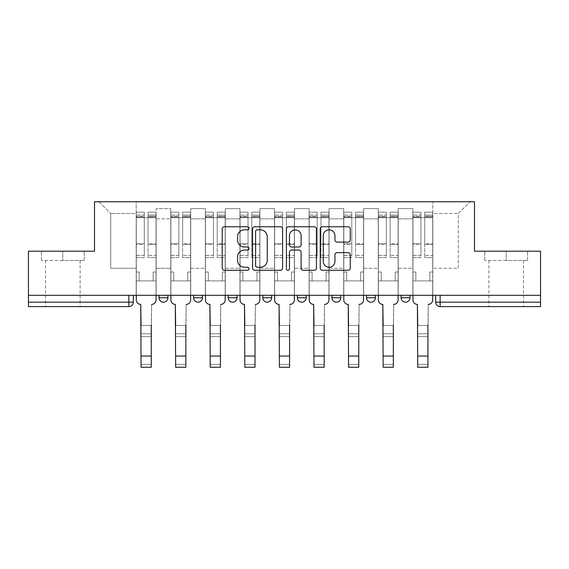 <?xml version="1.0" encoding="UTF-8"?>
<svg xmlns="http://www.w3.org/2000/svg" width="569" height="569" viewBox="0 0 569 569"><rect width="100%" height="100%" fill="white"/><g stroke="black" fill="none" stroke-linecap="round" stroke-linejoin="round"><path stroke-width="0.43" stroke-dasharray="2.85 2.13" d="M249.03 228.297A1.522 1.522 0 0 0 247.508 226.768L224.385 226.768A2.176 2.176 0 0 0 222.209 228.944L222.209 268.113A2.176 2.176 0 0 0 224.385 270.289L247.508 270.289A1.522 1.522 0 0 0 249.03 268.767A1.522 1.522 0 0 0 247.508 267.245L244.514 267.245A6.963 6.963 0 0 1 237.55 260.282L237.55 257.017A6.963 6.963 0 0 1 244.514 250.054L247.508 250.054A1.522 1.522 0 0 0 249.03 248.532A1.522 1.522 0 0 0 247.508 247.01L244.514 247.01A6.963 6.963 0 0 1 237.55 240.047L237.55 236.782A6.963 6.963 0 0 1 244.514 229.819L247.508 229.819A1.522 1.522 0 0 0 249.03 228.297M401.109 295.304L409.979 295.304L409.979 297.743A4.431 4.431 0 0 1 405.541 302.182A4.431 4.431 0 0 1 401.109 297.743L401.109 295.304L409.979 295.304M366.521 295.304L375.391 295.304L375.391 297.743A4.431 4.431 0 0 1 370.96 302.182A4.431 4.431 0 0 1 366.521 297.743L366.521 295.304L375.391 295.304M340.81 295.304L331.94 295.304L340.81 295.304L340.81 297.743L331.94 297.743A4.431 4.431 0 0 0 336.379 302.182M331.94 295.304L331.94 297.743M306.229 295.304L297.359 295.304L306.229 295.304L306.229 297.743A4.431 4.431 0 0 1 301.79 302.182A4.431 4.431 0 0 0 306.229 297.743L297.359 297.743M262.771 295.304L271.641 295.304L262.771 295.304L262.771 297.743A4.431 4.431 0 0 0 267.21 302.182M228.19 295.304L237.06 295.304L228.19 295.304M193.609 295.304L202.479 295.304L193.609 295.304M159.021 295.304L167.891 295.304L159.021 295.304M62.81 306.613L45.52 306.613L62.81 306.613M62.81 260.502L41.416 260.502L84.205 260.502L62.81 260.502L62.81 251.192L84.205 251.192L41.416 251.192L62.81 251.192L62.81 260.502M506.19 306.613L488.899 306.613L506.19 306.613M506.19 260.502L484.795 260.502L527.584 260.502L506.19 260.502L506.19 251.192L527.584 251.192L484.795 251.192L506.19 251.192L506.19 260.502M540.55 295.304L28.45 295.304L28.45 251.192L94.511 251.192L94.511 201.753L474.489 201.753L474.489 251.192L540.55 251.192L540.55 302.182L435.69 302.182M440.129 295.304L435.69 295.304L440.129 295.304L440.129 306.613L540.55 306.613L540.55 302.182M133.31 295.304L133.31 302.182L28.45 302.182L28.45 306.613L128.871 306.613L128.871 295.304L133.31 295.304L28.45 295.304L28.45 302.182M156.141 218.823L156.141 268.262L156.141 218.823L170.771 218.823L170.771 208.624L170.771 268.262L170.771 218.823L156.141 218.823M156.141 295.304L156.141 208.624L170.771 208.624L156.141 208.624L156.141 295.304L156.141 280.901L136.19 280.901L156.141 280.901L156.141 295.304L136.19 295.304L136.19 201.753L432.81 201.753L98.949 201.753L136.19 201.753L136.19 268.262L136.19 213.503L110.699 213.503L136.19 213.503L136.19 201.753L136.19 295.304L136.19 280.901L136.19 295.304L156.141 295.304M170.771 295.304L170.771 208.624L156.141 208.624L170.771 208.624L170.771 295.304L170.771 280.901L190.729 280.901L170.771 280.901L170.771 295.304L190.729 295.304L190.729 208.624L190.729 218.823L190.729 208.624L205.359 208.624L205.359 218.823L205.359 208.624L190.729 208.624L190.729 295.304L190.729 280.901L190.729 295.304L170.771 295.304M190.729 268.262L190.729 218.823L190.729 268.262L205.359 268.262L205.359 218.823L205.359 268.262L190.729 268.262M205.359 295.304L205.359 208.624L190.729 208.624L205.359 208.624L205.359 295.304L205.359 280.901L225.31 280.901L205.359 280.901L205.359 295.304L225.31 295.304L225.31 208.624L225.31 218.823L225.31 208.624L239.94 208.624L239.94 218.823L239.94 208.624L225.31 208.624L225.31 295.304L225.31 280.901L225.31 295.304L205.359 295.304M225.31 268.262L225.31 218.823L225.31 268.262L239.94 268.262L239.94 218.823L239.94 268.262L225.31 268.262M239.94 295.304L239.94 208.624L225.31 208.624L239.94 208.624L239.94 295.304L239.94 280.901L259.891 280.901L239.94 280.901L239.94 295.304L259.891 295.304L259.891 208.624L259.891 218.823L259.891 208.624L274.521 208.624L274.521 218.823L274.521 208.624L259.891 208.624L259.891 295.304L259.891 280.901L259.891 295.304L239.94 295.304M259.891 268.262L259.891 218.823L259.891 268.262L274.521 268.262L274.521 218.823L274.521 268.262L259.891 268.262M274.521 295.304L274.521 208.624L259.891 208.624L274.521 208.624L274.521 295.304L274.521 280.901L294.479 280.901L274.521 280.901L274.521 295.304L294.479 295.304L294.479 208.624L294.479 218.823L294.479 208.624L309.109 208.624L309.109 218.823L309.109 208.624L294.479 208.624L294.479 295.304L294.479 280.901L294.479 295.304L274.521 295.304M294.479 268.262L294.479 218.823L294.479 268.262L309.109 268.262L309.109 218.823L309.109 268.262L294.479 268.262M309.109 295.304L309.109 208.624L294.479 208.624L309.109 208.624L309.109 295.304L309.109 280.901L329.06 280.901L309.109 280.901L309.109 295.304L329.06 295.304L329.06 208.624L329.06 218.823L329.06 208.624L343.69 208.624L343.69 218.823L343.69 208.624L329.06 208.624L329.06 295.304L329.06 280.901L329.06 295.304L309.109 295.304M329.06 268.262L329.06 218.823L329.06 268.262L343.69 268.262L343.69 218.823L343.69 268.262L329.06 268.262M343.69 295.304L343.69 208.624L329.06 208.624L343.69 208.624L343.69 295.304L343.69 280.901L363.641 280.901L343.69 280.901L343.69 295.304L363.641 295.304L363.641 208.624L363.641 218.823L363.641 208.624L378.271 208.624L378.271 218.823L378.271 208.624L363.641 208.624L363.641 295.304L363.641 280.901L363.641 295.304L343.69 295.304M363.641 268.262L363.641 218.823L363.641 268.262L378.271 268.262L378.271 218.823L378.271 268.262L363.641 268.262M378.271 295.304L378.271 208.624L363.641 208.624L378.271 208.624L378.271 295.304L378.271 280.901L398.229 280.901L378.271 280.901L378.271 295.304L398.229 295.304L398.229 208.624L398.229 218.823L398.229 208.624L412.859 208.624L412.859 218.823L412.859 208.624L398.229 208.624L398.229 295.304L398.229 280.901L398.229 295.304L378.271 295.304M398.229 268.262L398.229 218.823L398.229 268.262L412.859 268.262L412.859 218.823L412.859 268.262L398.229 268.262M412.859 295.304L412.859 208.624L398.229 208.624L412.859 208.624L412.859 295.304L412.859 280.901L432.81 280.901L412.859 280.901L412.859 295.304L432.81 295.304L432.81 201.753L470.051 201.753L432.81 201.753L432.81 213.503L458.301 213.503L432.81 213.503L432.81 268.262L432.81 201.753L432.81 295.304L412.859 295.304L432.81 295.304L432.81 280.901L432.81 295.304L412.859 295.304M156.141 268.262L170.771 268.262L156.141 268.262M110.699 268.262L110.699 213.503L110.699 268.262L136.19 268.262L110.699 268.262M458.301 268.262L458.301 213.503L470.051 201.753L458.301 213.503L458.301 268.262L432.81 268.262L458.301 268.262M28.45 295.304L128.871 295.304M237.06 297.743A4.431 4.431 0 0 1 232.621 302.182A4.431 4.431 0 0 1 228.19 297.743L237.06 297.743A4.431 4.431 0 0 1 232.621 302.182M98.949 201.753L110.699 213.503L98.949 201.753M84.205 260.502L84.205 251.192L84.205 260.502M41.416 260.502L41.416 251.192L41.416 260.502M527.584 260.502L527.584 251.192L527.584 260.502M484.795 260.502L484.795 251.192L484.795 260.502M282.594 268.113L282.594 228.944A2.176 2.176 0 0 0 280.417 226.768L254.741 226.768A2.176 2.176 0 0 0 252.565 228.944L252.565 268.113A2.176 2.176 0 0 0 254.741 270.289L280.417 270.289A2.176 2.176 0 0 0 282.594 268.113M257.138 229.819A1.522 1.522 0 0 0 255.616 231.341L255.616 265.723A1.522 1.522 0 0 0 257.138 267.245L260.289 267.245A6.963 6.963 0 0 0 267.252 260.282L267.252 236.782A6.963 6.963 0 0 0 260.289 229.819L257.138 229.819M288.583 226.768L314.259 226.768A2.176 2.176 0 0 1 316.435 228.944L316.435 268.113A2.176 2.176 0 0 1 314.259 270.289L303.27 270.289A2.176 2.176 0 0 1 301.093 268.113L301.093 252.231A2.176 2.176 0 0 0 298.917 250.054L291.627 250.054A2.176 2.176 0 0 0 289.45 252.231L289.45 268.767A1.522 1.522 0 0 1 287.928 270.289A1.522 1.522 0 0 1 286.406 268.767L286.406 228.944A2.176 2.176 0 0 1 288.583 226.768M301.093 235.744A5.818 5.818 0 0 0 295.268 229.926A5.818 5.818 0 0 0 289.45 235.744L289.45 244.834A2.176 2.176 0 0 0 291.627 247.01L298.917 247.01A2.176 2.176 0 0 0 301.093 244.834L301.093 235.744M337.104 242.109L348.093 242.109A2.176 2.176 0 0 0 350.269 239.933L350.269 228.944A2.176 2.176 0 0 0 348.093 226.768L322.417 226.768A2.176 2.176 0 0 0 320.24 228.944L320.24 268.113A2.176 2.176 0 0 0 322.417 270.289L348.093 270.289A2.176 2.176 0 0 0 350.269 268.113L350.269 254.841A2.176 2.176 0 0 0 348.093 252.664L337.104 252.664A2.176 2.176 0 0 0 334.928 254.841L334.928 261.427A5.818 5.818 0 0 1 329.11 267.245A5.818 5.818 0 0 1 323.284 261.427L323.284 235.637A5.818 5.818 0 0 1 329.11 229.819A5.818 5.818 0 0 1 334.928 235.637L334.928 239.933A2.176 2.176 0 0 0 337.104 242.109M141.069 325.454L151.269 325.454L141.069 325.454L141.069 333.768L151.269 333.768L151.269 325.454L151.269 336.649L151.269 333.768L141.069 333.768L141.069 336.649L151.269 336.649L141.069 336.649L140.735 304.394A4.431 4.431 0 0 1 136.304 299.963A4.431 4.431 0 0 0 140.735 304.394A4.431 4.431 0 0 1 136.304 299.963L136.304 280.901L139.185 280.901L136.304 280.901L136.304 295.304L136.304 215.054L136.304 255.36L144.284 255.36L144.284 244.457L136.304 244.457L136.304 257.622L144.284 257.622L144.284 212.173L144.284 217.714L148.054 217.714L136.304 217.714L136.304 299.963M156.034 299.963L156.034 272.032L153.146 272.032L156.034 272.032L156.034 217.714L156.034 295.304L156.034 280.901L153.146 280.901L156.034 280.901L156.034 272.032L153.146 272.032L153.146 280.901L156.034 280.901L153.146 280.901L153.146 272.032L153.146 280.901L153.146 272.032L156.034 272.032L156.034 212.173L156.034 299.963A4.431 4.431 0 0 1 151.596 304.394A4.431 4.431 0 0 0 156.034 299.963A4.431 4.431 0 0 1 151.596 304.394L151.269 325.454M148.054 217.017L148.054 215.054L148.054 217.714L156.034 217.714L156.034 215.054L156.034 255.36L148.054 255.36L156.034 255.36L156.034 257.622L148.054 257.622L156.034 257.622L156.034 212.173L156.034 217.714L148.054 217.714L156.034 217.714L148.054 217.714L148.054 212.173L148.054 217.714L148.054 215.054L156.034 215.054L148.054 215.054L148.054 244.457L156.034 244.457L148.054 244.457L148.054 257.622L148.054 212.173L156.034 212.173L148.054 212.173L148.054 216.256L156.034 216.256L148.054 216.256L148.054 243.703L156.034 243.703L148.054 243.703L148.054 257.622L148.054 217.017L156.034 217.017L148.054 217.017M136.304 272.032L136.304 215.054L136.304 244.457L144.284 244.457L144.284 215.054L144.284 217.714L136.304 217.714L144.284 217.714L144.284 215.054L136.304 215.054L144.284 215.054L144.284 257.622L136.304 257.622L136.304 212.173L136.304 217.714L144.284 217.714L144.284 212.173L136.304 212.173L136.304 280.901L139.185 280.901L139.185 272.032L136.304 272.032L139.185 272.032L136.304 272.032L139.185 272.032L139.185 280.901L139.185 272.032L139.185 280.901L136.304 280.901L136.304 272.032M151.269 367.247L151.269 364.366L141.069 364.366L141.069 367.247M151.596 304.394L151.269 364.366L141.069 364.366L140.735 304.394M144.284 255.36L136.304 255.36L136.304 257.622L136.304 212.173L144.284 212.173L144.284 216.256L136.304 216.256L144.284 216.256L144.284 243.703L136.304 243.703L144.284 243.703L144.284 255.36M175.65 325.454L185.85 325.454L175.65 325.454L175.65 333.768L185.85 333.768L185.85 325.454L185.85 336.649L185.85 333.768L175.65 333.768L175.65 336.649L185.85 336.649L175.65 336.649L175.316 304.394A4.431 4.431 0 0 1 170.885 299.963A4.431 4.431 0 0 0 175.316 304.394A4.431 4.431 0 0 1 170.885 299.963L170.885 280.901L173.765 280.901L170.885 280.901L170.885 295.304L170.885 215.054L170.885 255.36L178.865 255.36L178.865 244.457L170.885 244.457L170.885 257.622L178.865 257.622L178.865 212.173L178.865 217.714L182.635 217.714L170.885 217.714L170.885 299.963M190.615 299.963L190.615 272.032L187.734 272.032L190.615 272.032L190.615 217.714L190.615 295.304L190.615 280.901L187.734 280.901L190.615 280.901L190.615 272.032L187.734 272.032L187.734 280.901L190.615 280.901L187.734 280.901L187.734 272.032L187.734 280.901L187.734 272.032L190.615 272.032L190.615 212.173L190.615 299.963A4.431 4.431 0 0 1 186.184 304.394A4.431 4.431 0 0 0 190.615 299.963A4.431 4.431 0 0 1 186.184 304.394L185.85 325.454M182.635 217.017L182.635 215.054L182.635 217.714L190.615 217.714L190.615 215.054L190.615 255.36L182.635 255.36L190.615 255.36L190.615 257.622L182.635 257.622L190.615 257.622L190.615 212.173L190.615 217.714L182.635 217.714L190.615 217.714L182.635 217.714L182.635 212.173L182.635 217.714L182.635 215.054L190.615 215.054L182.635 215.054L182.635 244.457L190.615 244.457L182.635 244.457L182.635 257.622L182.635 212.173L190.615 212.173L182.635 212.173L182.635 216.256L190.615 216.256L182.635 216.256L182.635 243.703L190.615 243.703L182.635 243.703L182.635 257.622L182.635 217.017L190.615 217.017L182.635 217.017M170.885 272.032L170.885 215.054L170.885 244.457L178.865 244.457L178.865 215.054L178.865 217.714L170.885 217.714L178.865 217.714L178.865 215.054L170.885 215.054L178.865 215.054L178.865 257.622L170.885 257.622L170.885 212.173L170.885 217.714L178.865 217.714L178.865 212.173L170.885 212.173L170.885 280.901L173.765 280.901L173.765 272.032L170.885 272.032L173.765 272.032L170.885 272.032L173.765 272.032L173.765 280.901L173.765 272.032L173.765 280.901L170.885 280.901L170.885 272.032M210.231 325.454L220.431 325.454L210.231 325.454L210.231 333.768L220.431 333.768L220.431 325.454L220.431 336.649L220.431 333.768L210.231 333.768L210.231 336.649L220.431 336.649L210.231 336.649L209.904 304.394A4.431 4.431 0 0 1 205.466 299.963A4.431 4.431 0 0 0 209.904 304.394A4.431 4.431 0 0 1 205.466 299.963L205.466 280.901L208.354 280.901L205.466 280.901L205.466 295.304L205.466 215.054L205.466 255.36L213.446 255.36L213.446 244.457L205.466 244.457L205.466 257.622L213.446 257.622L213.446 212.173L213.446 217.714L217.216 217.714L205.466 217.714L205.466 299.963M225.196 299.963L225.196 272.032L222.315 272.032L225.196 272.032L225.196 217.714L225.196 295.304L225.196 280.901L222.315 280.901L225.196 280.901L225.196 272.032L222.315 272.032L222.315 280.901L225.196 280.901L222.315 280.901L222.315 272.032L222.315 280.901L222.315 272.032L225.196 272.032L225.196 212.173L225.196 299.963A4.431 4.431 0 0 1 220.765 304.394A4.431 4.431 0 0 0 225.196 299.963A4.431 4.431 0 0 1 220.765 304.394L220.431 325.454M217.216 217.017L217.216 215.054L217.216 217.714L225.196 217.714L225.196 215.054L225.196 255.36L217.216 255.36L225.196 255.36L225.196 257.622L217.216 257.622L225.196 257.622L225.196 212.173L225.196 217.714L217.216 217.714L225.196 217.714L217.216 217.714L217.216 212.173L217.216 217.714L217.216 215.054L225.196 215.054L217.216 215.054L217.216 244.457L225.196 244.457L217.216 244.457L217.216 257.622L217.216 212.173L225.196 212.173L217.216 212.173L217.216 216.256L225.196 216.256L217.216 216.256L217.216 243.703L225.196 243.703L217.216 243.703L217.216 257.622L217.216 217.017L225.196 217.017L217.216 217.017M205.466 272.032L205.466 215.054L205.466 244.457L213.446 244.457L213.446 215.054L213.446 217.714L205.466 217.714L213.446 217.714L213.446 215.054L205.466 215.054L213.446 215.054L213.446 257.622L205.466 257.622L205.466 212.173L205.466 217.714L213.446 217.714L213.446 212.173L205.466 212.173L205.466 280.901L208.354 280.901L208.354 272.032L205.466 272.032L208.354 272.032L205.466 272.032L208.354 272.032L208.354 280.901L208.354 272.032L208.354 280.901L205.466 280.901L205.466 272.032M185.85 367.247L185.85 364.366L175.65 364.366L175.65 367.247M186.184 304.394L185.85 364.366L175.65 364.366L175.316 304.394M178.865 255.36L170.885 255.36L170.885 257.622L170.885 212.173L178.865 212.173L178.865 216.256L170.885 216.256L178.865 216.256L178.865 243.703L170.885 243.703L178.865 243.703L178.865 255.36M220.431 367.247L220.431 364.366L210.231 364.366L210.231 367.247M220.765 304.394L220.431 364.366L210.231 364.366L209.904 304.394M213.446 255.36L205.466 255.36L205.466 257.622L205.466 212.173L213.446 212.173L213.446 216.256L205.466 216.256L213.446 216.256L213.446 243.703L205.466 243.703L213.446 243.703L213.446 255.36M244.819 325.454L255.019 325.454L244.819 325.454L244.819 333.768L255.019 333.768L255.019 325.454L255.019 336.649L255.019 333.768L244.819 333.768L244.819 336.649L255.019 336.649L244.819 336.649L244.485 304.394A4.431 4.431 0 0 1 240.054 299.963A4.431 4.431 0 0 0 244.485 304.394A4.431 4.431 0 0 1 240.054 299.963L240.054 280.901L242.935 280.901L240.054 280.901L240.054 295.304L240.054 215.054L240.054 255.36L248.034 255.36L248.034 244.457L240.054 244.457L240.054 257.622L248.034 257.622L248.034 212.173L248.034 217.714L251.804 217.714L240.054 217.714L240.054 299.963M259.784 299.963L259.784 272.032L256.896 272.032L259.784 272.032L259.784 217.714L259.784 295.304L259.784 280.901L256.896 280.901L259.784 280.901L259.784 272.032L256.896 272.032L256.896 280.901L259.784 280.901L256.896 280.901L256.896 272.032L256.896 280.901L256.896 272.032L259.784 272.032L259.784 212.173L259.784 299.963A4.431 4.431 0 0 1 255.346 304.394A4.431 4.431 0 0 0 259.784 299.963A4.431 4.431 0 0 1 255.346 304.394L255.019 325.454M251.804 217.017L251.804 215.054L251.804 217.714L259.784 217.714L259.784 215.054L259.784 255.36L251.804 255.36L259.784 255.36L259.784 257.622L251.804 257.622L259.784 257.622L259.784 212.173L259.784 217.714L251.804 217.714L259.784 217.714L251.804 217.714L251.804 212.173L251.804 217.714L251.804 215.054L259.784 215.054L251.804 215.054L251.804 244.457L259.784 244.457L251.804 244.457L251.804 257.622L251.804 212.173L259.784 212.173L251.804 212.173L251.804 216.256L259.784 216.256L251.804 216.256L251.804 243.703L259.784 243.703L251.804 243.703L251.804 257.622L251.804 217.017L259.784 217.017L251.804 217.017M240.054 272.032L240.054 215.054L240.054 244.457L248.034 244.457L248.034 215.054L248.034 217.714L240.054 217.714L248.034 217.714L248.034 215.054L240.054 215.054L248.034 215.054L248.034 257.622L240.054 257.622L240.054 212.173L240.054 217.714L248.034 217.714L248.034 212.173L240.054 212.173L240.054 280.901L242.935 280.901L242.935 272.032L240.054 272.032L242.935 272.032L240.054 272.032L242.935 272.032L242.935 280.901L242.935 272.032L242.935 280.901L240.054 280.901L240.054 272.032M279.4 325.454L289.6 325.454L279.4 325.454L279.4 333.768L289.6 333.768L289.6 325.454L289.6 336.649L289.6 333.768L279.4 333.768L279.4 336.649L289.6 336.649L279.4 336.649L279.066 304.394A4.431 4.431 0 0 1 274.635 299.963A4.431 4.431 0 0 0 279.066 304.394A4.431 4.431 0 0 1 274.635 299.963L274.635 280.901L277.516 280.901L274.635 280.901L274.635 295.304L274.635 215.054L274.635 255.36L282.615 255.36L282.615 244.457L274.635 244.457L274.635 257.622L282.615 257.622L282.615 212.173L282.615 217.714L286.385 217.714L274.635 217.714L274.635 299.963M294.365 299.963L294.365 272.032L291.484 272.032L294.365 272.032L294.365 217.714L294.365 295.304L294.365 280.901L291.484 280.901L294.365 280.901L294.365 272.032L291.484 272.032L291.484 280.901L294.365 280.901L291.484 280.901L291.484 272.032L291.484 280.901L291.484 272.032L294.365 272.032L294.365 212.173L294.365 299.963A4.431 4.431 0 0 1 289.934 304.394A4.431 4.431 0 0 0 294.365 299.963A4.431 4.431 0 0 1 289.934 304.394L289.6 325.454M286.385 217.017L286.385 215.054L286.385 217.714L294.365 217.714L294.365 215.054L294.365 255.36L286.385 255.36L294.365 255.36L294.365 257.622L286.385 257.622L294.365 257.622L294.365 212.173L294.365 217.714L286.385 217.714L294.365 217.714L286.385 217.714L286.385 212.173L286.385 217.714L286.385 215.054L294.365 215.054L286.385 215.054L286.385 244.457L294.365 244.457L286.385 244.457L286.385 257.622L286.385 212.173L294.365 212.173L286.385 212.173L286.385 216.256L294.365 216.256L286.385 216.256L286.385 243.703L294.365 243.703L286.385 243.703L286.385 257.622L286.385 217.017L294.365 217.017L286.385 217.017M274.635 272.032L274.635 215.054L274.635 244.457L282.615 244.457L282.615 215.054L282.615 217.714L274.635 217.714L282.615 217.714L282.615 215.054L274.635 215.054L282.615 215.054L282.615 257.622L274.635 257.622L274.635 212.173L274.635 217.714L282.615 217.714L282.615 212.173L274.635 212.173L274.635 280.901L277.516 280.901L277.516 272.032L274.635 272.032L277.516 272.032L274.635 272.032L277.516 272.032L277.516 280.901L277.516 272.032L277.516 280.901L274.635 280.901L274.635 272.032M313.981 325.454L324.181 325.454L313.981 325.454L313.981 333.768L324.181 333.768L324.181 325.454L324.181 336.649L324.181 333.768L313.981 333.768L313.981 336.649L324.181 336.649L313.981 336.649L313.654 304.394A4.431 4.431 0 0 1 309.216 299.963A4.431 4.431 0 0 0 313.654 304.394A4.431 4.431 0 0 1 309.216 299.963L309.216 280.901L312.104 280.901L309.216 280.901L309.216 295.304L309.216 215.054L309.216 255.36L317.196 255.36L317.196 244.457L309.216 244.457L309.216 257.622L317.196 257.622L317.196 212.173L317.196 217.714L320.966 217.714L309.216 217.714L309.216 299.963M328.946 299.963L328.946 272.032L326.065 272.032L328.946 272.032L328.946 217.714L328.946 295.304L328.946 280.901L326.065 280.901L328.946 280.901L328.946 272.032L326.065 272.032L326.065 280.901L328.946 280.901L326.065 280.901L326.065 272.032L326.065 280.901L326.065 272.032L328.946 272.032L328.946 212.173L328.946 299.963A4.431 4.431 0 0 1 324.515 304.394A4.431 4.431 0 0 0 328.946 299.963A4.431 4.431 0 0 1 324.515 304.394L324.181 325.454M320.966 217.017L320.966 215.054L320.966 217.714L328.946 217.714L328.946 215.054L328.946 255.36L320.966 255.36L328.946 255.36L328.946 257.622L320.966 257.622L328.946 257.622L328.946 212.173L328.946 217.714L320.966 217.714L328.946 217.714L320.966 217.714L320.966 212.173L320.966 217.714L320.966 215.054L328.946 215.054L320.966 215.054L320.966 244.457L328.946 244.457L320.966 244.457L320.966 257.622L320.966 212.173L328.946 212.173L320.966 212.173L320.966 216.256L328.946 216.256L320.966 216.256L320.966 243.703L328.946 243.703L320.966 243.703L320.966 257.622L320.966 217.017L328.946 217.017L320.966 217.017M309.216 272.032L309.216 215.054L309.216 244.457L317.196 244.457L317.196 215.054L317.196 217.714L309.216 217.714L317.196 217.714L317.196 215.054L309.216 215.054L317.196 215.054L317.196 257.622L309.216 257.622L309.216 212.173L309.216 217.714L317.196 217.714L317.196 212.173L309.216 212.173L309.216 280.901L312.104 280.901L312.104 272.032L309.216 272.032L312.104 272.032L309.216 272.032L312.104 272.032L312.104 280.901L312.104 272.032L312.104 280.901L309.216 280.901L309.216 272.032M255.019 367.247L255.019 364.366L244.819 364.366L244.819 367.247M255.346 304.394L255.019 364.366L244.819 364.366L244.485 304.394M248.034 255.36L240.054 255.36L240.054 257.622L240.054 212.173L248.034 212.173L248.034 216.256L240.054 216.256L248.034 216.256L248.034 243.703L240.054 243.703L248.034 243.703L248.034 255.36M289.6 367.247L289.6 364.366L279.4 364.366L279.4 367.247M289.934 304.394L289.6 364.366L279.4 364.366L279.066 304.394M282.615 255.36L274.635 255.36L274.635 257.622L274.635 212.173L282.615 212.173L282.615 216.256L274.635 216.256L282.615 216.256L282.615 243.703L274.635 243.703L282.615 243.703L282.615 255.36M324.181 367.247L324.181 364.366L313.981 364.366L313.981 367.247M324.515 304.394L324.181 364.366L313.981 364.366L313.654 304.394M317.196 255.36L309.216 255.36L309.216 257.622L309.216 212.173L317.196 212.173L317.196 216.256L309.216 216.256L317.196 216.256L317.196 243.703L309.216 243.703L317.196 243.703L317.196 255.36M348.569 325.454L358.769 325.454L348.569 325.454L348.569 333.768L358.769 333.768L358.769 325.454L358.769 336.649L358.769 333.768L348.569 333.768L348.569 336.649L358.769 336.649L348.569 336.649L348.235 304.394A4.431 4.431 0 0 1 343.804 299.963A4.431 4.431 0 0 0 348.235 304.394A4.431 4.431 0 0 1 343.804 299.963L343.804 280.901L346.685 280.901L343.804 280.901L343.804 295.304L343.804 215.054L343.804 255.36L351.784 255.36L351.784 244.457L343.804 244.457L343.804 257.622L351.784 257.622L351.784 212.173L351.784 217.714L355.554 217.714L343.804 217.714L343.804 299.963M363.534 299.963L363.534 272.032L360.646 272.032L363.534 272.032L363.534 217.714L363.534 295.304L363.534 280.901L360.646 280.901L363.534 280.901L363.534 272.032L360.646 272.032L360.646 280.901L363.534 280.901L360.646 280.901L360.646 272.032L360.646 280.901L360.646 272.032L363.534 272.032L363.534 212.173L363.534 299.963A4.431 4.431 0 0 1 359.096 304.394A4.431 4.431 0 0 0 363.534 299.963A4.431 4.431 0 0 1 359.096 304.394L358.769 325.454M355.554 217.017L355.554 215.054L355.554 217.714L363.534 217.714L363.534 215.054L363.534 255.36L355.554 255.36L363.534 255.36L363.534 257.622L355.554 257.622L363.534 257.622L363.534 212.173L363.534 217.714L355.554 217.714L363.534 217.714L355.554 217.714L355.554 212.173L355.554 217.714L355.554 215.054L363.534 215.054L355.554 215.054L355.554 244.457L363.534 244.457L355.554 244.457L355.554 257.622L355.554 212.173L363.534 212.173L355.554 212.173L355.554 216.256L363.534 216.256L355.554 216.256L355.554 243.703L363.534 243.703L355.554 243.703L355.554 257.622L355.554 217.017L363.534 217.017L355.554 217.017M343.804 272.032L343.804 215.054L343.804 244.457L351.784 244.457L351.784 215.054L351.784 217.714L343.804 217.714L351.784 217.714L351.784 215.054L343.804 215.054L351.784 215.054L351.784 257.622L343.804 257.622L343.804 212.173L343.804 217.714L351.784 217.714L351.784 212.173L343.804 212.173L343.804 280.901L346.685 280.901L346.685 272.032L343.804 272.032L346.685 272.032L343.804 272.032L346.685 272.032L346.685 280.901L346.685 272.032L346.685 280.901L343.804 280.901L343.804 272.032M358.769 367.247L358.769 364.366L348.569 364.366L348.569 367.247M359.096 304.394L358.769 364.366L348.569 364.366L348.235 304.394M351.784 255.36L343.804 255.36L343.804 257.622L343.804 212.173L351.784 212.173L351.784 216.256L343.804 216.256L351.784 216.256L351.784 243.703L343.804 243.703L351.784 243.703L351.784 255.36M383.15 325.454L393.35 325.454L383.15 325.454L383.15 333.768L393.35 333.768L393.35 325.454L393.35 336.649L393.35 333.768L383.15 333.768L383.15 336.649L393.35 336.649L383.15 336.649L382.816 304.394A4.431 4.431 0 0 1 378.385 299.963A4.431 4.431 0 0 0 382.816 304.394A4.431 4.431 0 0 1 378.385 299.963L378.385 280.901L381.266 280.901L378.385 280.901L378.385 295.304L378.385 215.054L378.385 255.36L386.365 255.36L386.365 244.457L378.385 244.457L378.385 257.622L386.365 257.622L386.365 212.173L386.365 217.714L390.135 217.714L378.385 217.714L378.385 299.963M398.115 299.963L398.115 272.032L395.235 272.032L398.115 272.032L398.115 217.714L398.115 295.304L398.115 280.901L395.235 280.901L398.115 280.901L398.115 272.032L395.235 272.032L395.235 280.901L398.115 280.901L395.235 280.901L395.235 272.032L395.235 280.901L395.235 272.032L398.115 272.032L398.115 212.173L398.115 299.963A4.431 4.431 0 0 1 393.684 304.394A4.431 4.431 0 0 0 398.115 299.963A4.431 4.431 0 0 1 393.684 304.394L393.35 325.454M390.135 217.017L390.135 215.054L390.135 217.714L398.115 217.714L398.115 215.054L398.115 255.36L390.135 255.36L398.115 255.36L398.115 257.622L390.135 257.622L398.115 257.622L398.115 212.173L398.115 217.714L390.135 217.714L398.115 217.714L390.135 217.714L390.135 212.173L390.135 217.714L390.135 215.054L398.115 215.054L390.135 215.054L390.135 244.457L398.115 244.457L390.135 244.457L390.135 257.622L390.135 212.173L398.115 212.173L390.135 212.173L390.135 216.256L398.115 216.256L390.135 216.256L390.135 243.703L398.115 243.703L390.135 243.703L390.135 257.622L390.135 217.017L398.115 217.017L390.135 217.017M378.385 272.032L378.385 215.054L378.385 244.457L386.365 244.457L386.365 215.054L386.365 217.714L378.385 217.714L386.365 217.714L386.365 215.054L378.385 215.054L386.365 215.054L386.365 257.622L378.385 257.622L378.385 212.173L378.385 217.714L386.365 217.714L386.365 212.173L378.385 212.173L378.385 280.901L381.266 280.901L381.266 272.032L378.385 272.032L381.266 272.032L378.385 272.032L381.266 272.032L381.266 280.901L381.266 272.032L381.266 280.901L378.385 280.901L378.385 272.032M393.35 367.247L393.35 364.366L383.15 364.366L383.15 367.247M393.684 304.394L393.35 364.366L383.15 364.366L382.816 304.394M386.365 255.36L378.385 255.36L378.385 257.622L378.385 212.173L386.365 212.173L386.365 216.256L378.385 216.256L386.365 216.256L386.365 243.703L378.385 243.703L386.365 243.703L386.365 255.36M417.731 325.454L427.931 325.454L417.731 325.454L417.731 333.768L427.931 333.768L427.931 325.454L427.931 336.649L427.931 333.768L417.731 333.768L417.731 336.649L427.931 336.649L417.731 336.649L417.404 304.394A4.431 4.431 0 0 1 412.966 299.963A4.431 4.431 0 0 0 417.404 304.394A4.431 4.431 0 0 1 412.966 299.963L412.966 280.901L415.854 280.901L412.966 280.901L412.966 295.304L412.966 215.054L412.966 255.36L420.946 255.36L420.946 244.457L412.966 244.457L412.966 257.622L420.946 257.622L420.946 212.173L420.946 217.714L424.716 217.714L412.966 217.714L412.966 299.963M432.696 299.963L432.696 272.032L429.815 272.032L432.696 272.032L432.696 217.714L432.696 295.304L432.696 280.901L429.815 280.901L432.696 280.901L432.696 272.032L429.815 272.032L429.815 280.901L432.696 280.901L429.815 280.901L429.815 272.032L429.815 280.901L429.815 272.032L432.696 272.032L432.696 212.173L432.696 299.963A4.431 4.431 0 0 1 428.265 304.394A4.431 4.431 0 0 0 432.696 299.963A4.431 4.431 0 0 1 428.265 304.394L427.931 325.454M424.716 217.017L424.716 215.054L424.716 217.714L432.696 217.714L432.696 215.054L432.696 255.36L424.716 255.36L432.696 255.36L432.696 257.622L424.716 257.622L432.696 257.622L432.696 212.173L432.696 217.714L424.716 217.714L432.696 217.714L424.716 217.714L424.716 212.173L424.716 217.714L424.716 215.054L432.696 215.054L424.716 215.054L424.716 244.457L432.696 244.457L424.716 244.457L424.716 257.622L424.716 212.173L432.696 212.173L424.716 212.173L424.716 216.256L432.696 216.256L424.716 216.256L424.716 243.703L432.696 243.703L424.716 243.703L424.716 257.622L424.716 217.017L432.696 217.017L424.716 217.017M412.966 272.032L412.966 215.054L412.966 244.457L420.946 244.457L420.946 215.054L420.946 217.714L412.966 217.714L420.946 217.714L420.946 215.054L412.966 215.054L420.946 215.054L420.946 257.622L412.966 257.622L412.966 212.173L412.966 217.714L420.946 217.714L420.946 212.173L412.966 212.173L412.966 280.901L415.854 280.901L415.854 272.032L412.966 272.032L415.854 272.032L412.966 272.032L415.854 272.032L415.854 280.901L415.854 272.032L415.854 280.901L412.966 280.901L412.966 272.032M427.931 367.247L427.931 364.366L417.731 364.366L417.731 367.247M428.265 304.394L427.931 364.366L417.731 364.366L417.404 304.394M420.946 255.36L412.966 255.36L412.966 257.622L412.966 212.173L420.946 212.173L420.946 216.256L412.966 216.256L420.946 216.256L420.946 243.703L412.966 243.703L420.946 243.703L420.946 255.36M405.541 302.182A4.431 4.431 0 0 0 409.979 297.743L401.109 297.743M370.96 302.182A4.431 4.431 0 0 0 375.391 297.743L366.521 297.743M271.641 297.743L262.771 297.743M202.479 297.743L193.609 297.743M167.891 297.743L159.021 297.743M412.859 218.823L398.229 218.823L412.859 218.823M378.271 218.823L363.641 218.823L378.271 218.823M343.69 218.823L329.06 218.823L343.69 218.823M309.109 218.823L294.479 218.823L309.109 218.823M274.521 218.823L259.891 218.823L274.521 218.823M239.94 218.823L225.31 218.823L239.94 218.823M205.359 218.823L190.729 218.823L205.359 218.823M136.304 217.017L144.284 217.017L136.304 217.017M151.269 356.052L141.069 356.052M170.885 217.017L178.865 217.017L170.885 217.017M205.466 217.017L213.446 217.017L205.466 217.017M185.85 356.052L175.65 356.052M220.431 356.052L210.231 356.052M240.054 217.017L248.034 217.017L240.054 217.017M274.635 217.017L282.615 217.017L274.635 217.017M309.216 217.017L317.196 217.017L309.216 217.017M255.019 356.052L244.819 356.052M289.6 356.052L279.4 356.052M324.181 356.052L313.981 356.052M343.804 217.017L351.784 217.017L343.804 217.017M358.769 356.052L348.569 356.052M378.385 217.017L386.365 217.017L378.385 217.017M393.35 356.052L383.15 356.052M412.966 217.017L420.946 217.017L412.966 217.017M427.931 356.052L417.731 356.052M45.52 260.502L45.52 306.613M488.899 260.502L488.899 306.613M523.48 260.502L523.48 306.613M80.101 260.502L80.101 306.613"/><path stroke-width="0.85" d="M249.03 228.297A1.522 1.522 0 0 0 247.508 226.768L224.385 226.768A2.176 2.176 0 0 0 222.209 228.944L222.209 268.113A2.176 2.176 0 0 0 224.385 270.289L247.508 270.289A1.522 1.522 0 0 0 249.03 268.767A1.522 1.522 0 0 0 247.508 267.245L244.514 267.245A6.963 6.963 0 0 1 237.55 260.282L237.55 257.017A6.963 6.963 0 0 1 244.514 250.054L247.508 250.054A1.522 1.522 0 0 0 249.03 248.532A1.522 1.522 0 0 0 247.508 247.01L244.514 247.01A6.963 6.963 0 0 1 237.55 240.047L237.55 236.782A6.963 6.963 0 0 1 244.514 229.819L247.508 229.819A1.522 1.522 0 0 0 249.03 228.297M297.359 297.743L297.359 295.304L297.359 297.743A4.431 4.431 0 0 0 301.79 302.182A4.431 4.431 0 0 1 297.359 297.743L306.229 297.743A4.431 4.431 0 0 1 301.79 302.182M228.19 295.304L228.19 297.743L237.06 297.743A4.431 4.431 0 0 1 232.621 302.182A4.431 4.431 0 0 1 228.19 297.743L228.19 295.304M193.609 297.743L193.609 295.304L193.609 297.743A4.431 4.431 0 0 0 198.04 302.182A4.431 4.431 0 0 1 193.609 297.743L202.479 297.743A4.431 4.431 0 0 1 198.04 302.182A4.431 4.431 0 0 0 202.479 297.743A4.431 4.431 0 0 1 198.04 302.182M159.021 297.743L159.021 295.304L159.021 297.743A4.431 4.431 0 0 0 163.459 302.182A4.431 4.431 0 0 1 159.021 297.743L167.891 297.743A4.431 4.431 0 0 1 163.459 302.182A4.431 4.431 0 0 0 167.891 297.743A4.431 4.431 0 0 1 163.459 302.182M348.093 242.109A2.176 2.176 0 0 0 350.269 239.933L350.269 228.944A2.176 2.176 0 0 0 348.093 226.768L322.417 226.768A2.176 2.176 0 0 0 320.24 228.944L320.24 268.113A2.176 2.176 0 0 0 322.417 270.289L348.093 270.289A2.176 2.176 0 0 0 350.269 268.113L350.269 254.841A2.176 2.176 0 0 0 348.093 252.664L337.104 252.664A2.176 2.176 0 0 0 334.928 254.841L334.928 261.427A5.818 5.818 0 0 1 329.11 267.245A5.818 5.818 0 0 1 323.284 261.427L323.284 235.637A5.818 5.818 0 0 1 329.11 229.819A5.818 5.818 0 0 1 334.928 235.637L334.928 239.933A2.176 2.176 0 0 0 337.104 242.109L348.093 242.109M28.45 295.304L28.45 251.192L94.511 251.192L94.511 201.753L474.489 201.753L474.489 251.192L540.55 251.192L540.55 295.304L28.45 295.304L28.45 302.182L133.31 302.182L133.31 295.304M282.594 228.944A2.176 2.176 0 0 0 280.417 226.768L254.741 226.768A2.176 2.176 0 0 0 252.565 228.944L252.565 268.113A2.176 2.176 0 0 0 254.741 270.289L280.417 270.289A2.176 2.176 0 0 0 282.594 268.113L282.594 228.944M288.583 226.768L314.259 226.768A2.176 2.176 0 0 1 316.435 228.944L316.435 268.113A2.176 2.176 0 0 1 314.259 270.289L303.27 270.289A2.176 2.176 0 0 1 301.093 268.113L301.093 252.231A2.176 2.176 0 0 0 298.917 250.054L291.627 250.054A2.176 2.176 0 0 0 289.45 252.231L289.45 268.767A1.522 1.522 0 0 1 287.928 270.289A1.522 1.522 0 0 1 286.406 268.767L286.406 228.944A2.176 2.176 0 0 1 288.583 226.768M435.69 295.304L435.69 302.182L540.55 302.182L540.55 306.613L440.129 306.613A4.431 4.431 0 0 1 435.69 302.182L435.69 295.304M540.55 295.304L540.55 302.182M133.31 302.182A4.431 4.431 0 0 1 128.871 306.613A4.431 4.431 0 0 0 133.31 302.182A4.431 4.431 0 0 1 128.871 306.613L28.45 306.613L28.45 302.182M409.979 295.304L409.979 297.743A4.431 4.431 0 0 1 405.541 302.182A4.431 4.431 0 0 1 401.109 297.743L409.979 297.743M401.109 295.304L401.109 297.743M375.391 295.304L375.391 297.743A4.431 4.431 0 0 1 370.96 302.182A4.431 4.431 0 0 1 366.521 297.743L375.391 297.743M366.521 295.304L366.521 297.743M340.81 295.304L340.81 297.743A4.431 4.431 0 0 1 336.379 302.182A4.431 4.431 0 0 1 331.94 297.743L340.81 297.743A4.431 4.431 0 0 1 336.379 302.182A4.431 4.431 0 0 0 340.81 297.743M331.94 295.304L331.94 297.743M306.229 295.304L306.229 297.743M271.641 295.304L271.641 297.743A4.431 4.431 0 0 1 267.21 302.182A4.431 4.431 0 0 1 262.771 297.743L271.641 297.743A4.431 4.431 0 0 1 267.21 302.182A4.431 4.431 0 0 0 271.641 297.743L271.641 295.304M262.771 295.304L262.771 297.743M237.06 295.304L237.06 297.743L237.06 295.304M202.479 295.304L202.479 297.743L202.479 295.304M167.891 295.304L167.891 297.743L167.891 295.304M440.129 306.613A4.431 4.431 0 0 1 435.69 302.182A4.431 4.431 0 0 0 440.129 306.613L440.129 295.304M257.138 229.819A1.522 1.522 0 0 0 255.616 231.341L255.616 265.723A1.522 1.522 0 0 0 257.138 267.245L260.289 267.245A6.963 6.963 0 0 0 267.252 260.282L267.252 236.782A6.963 6.963 0 0 0 260.289 229.819L257.138 229.819M301.093 235.744A5.818 5.818 0 0 0 295.268 229.926A5.818 5.818 0 0 0 289.45 235.744L289.45 244.834A2.176 2.176 0 0 0 291.627 247.01L298.917 247.01A2.176 2.176 0 0 0 301.093 244.834L301.093 235.744M136.304 299.963L136.304 295.304L136.304 299.963A4.431 4.431 0 0 0 140.735 304.394L141.069 325.454M140.735 304.394L141.069 367.247L151.269 367.247L151.269 325.454M156.034 299.963L156.034 295.304L156.034 299.963A4.431 4.431 0 0 1 151.596 304.394M151.269 367.247L141.069 367.247M170.885 299.963L170.885 295.304L170.885 299.963A4.431 4.431 0 0 0 175.316 304.394L175.65 325.454M175.316 304.394L175.65 367.247L185.85 367.247L185.85 325.454M190.615 299.963L190.615 295.304L190.615 299.963A4.431 4.431 0 0 1 186.184 304.394M205.466 299.963L205.466 295.304L205.466 299.963A4.431 4.431 0 0 0 209.904 304.394L210.231 325.454M209.904 304.394L210.231 367.247L220.431 367.247L220.431 325.454M225.196 299.963L225.196 295.304L225.196 299.963A4.431 4.431 0 0 1 220.765 304.394M185.85 367.247L175.65 367.247M220.431 367.247L210.231 367.247M240.054 299.963L240.054 295.304L240.054 299.963A4.431 4.431 0 0 0 244.485 304.394L244.819 325.454M244.485 304.394L244.819 367.247L255.019 367.247L255.019 325.454M259.784 299.963L259.784 295.304L259.784 299.963A4.431 4.431 0 0 1 255.346 304.394M274.635 299.963L274.635 295.304L274.635 299.963A4.431 4.431 0 0 0 279.066 304.394L279.4 325.454M279.066 304.394L279.4 367.247L289.6 367.247L289.6 325.454M294.365 299.963L294.365 295.304L294.365 299.963A4.431 4.431 0 0 1 289.934 304.394M309.216 299.963L309.216 295.304L309.216 299.963A4.431 4.431 0 0 0 313.654 304.394L313.981 325.454M313.654 304.394L313.981 367.247L324.181 367.247L324.181 325.454M328.946 299.963L328.946 295.304L328.946 299.963A4.431 4.431 0 0 1 324.515 304.394M255.019 367.247L244.819 367.247M289.6 367.247L279.4 367.247M324.181 367.247L313.981 367.247M343.804 299.963L343.804 295.304L343.804 299.963A4.431 4.431 0 0 0 348.235 304.394L348.569 325.454M348.235 304.394L348.569 367.247L358.769 367.247L358.769 325.454M363.534 299.963L363.534 295.304L363.534 299.963A4.431 4.431 0 0 1 359.096 304.394M358.769 367.247L348.569 367.247M378.385 299.963L378.385 295.304L378.385 299.963A4.431 4.431 0 0 0 382.816 304.394L383.15 325.454M382.816 304.394L383.15 367.247L393.35 367.247L393.35 325.454M398.115 299.963L398.115 295.304L398.115 299.963A4.431 4.431 0 0 1 393.684 304.394M393.35 367.247L383.15 367.247M412.966 299.963L412.966 295.304L412.966 299.963A4.431 4.431 0 0 0 417.404 304.394L417.731 325.454M417.404 304.394L417.731 367.247L427.931 367.247L427.931 325.454M432.696 299.963L432.696 295.304L432.696 299.963A4.431 4.431 0 0 1 428.265 304.394M427.931 367.247L417.731 367.247M128.871 295.304L128.871 306.613M151.269 356.052L141.069 356.052M185.85 356.052L175.65 356.052M220.431 356.052L210.231 356.052M255.019 356.052L244.819 356.052M289.6 356.052L279.4 356.052M324.181 356.052L313.981 356.052M358.769 356.052L348.569 356.052M393.35 356.052L383.15 356.052M427.931 356.052L417.731 356.052"/></g></svg>
